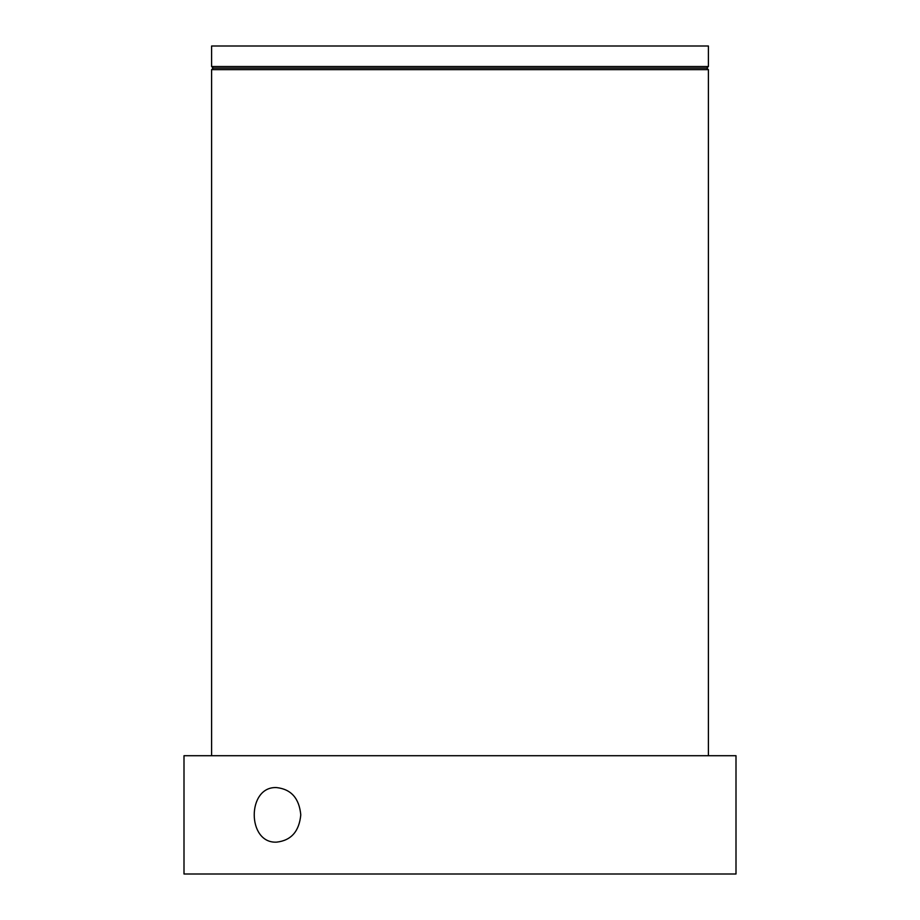 <?xml version="1.0" encoding="UTF-8"?>
<svg xmlns="http://www.w3.org/2000/svg" width="920" height="920" viewBox="0 0 920 920"><rect width="100%" height="100%" fill="white"/><g stroke="black" fill="none" stroke-linecap="round" stroke-linejoin="round"><path stroke-width="1.38" d="M211.6 46L708.4 46L708.4 66.504L706.824 68.08L213.175 68.08L211.6 66.504L211.6 46M184 874L736 874L736 755.711L184 755.711L184 874M276.655 787.589C291.168 789.233 299.207 798.318 300.782 814.856C299.195 831.404 291.157 840.489 276.655 842.133C246.79 843.789 246.721 785.979 276.655 787.589M211.6 755.711L211.6 69.655L213.175 68.08M610.615 68.08L309.384 68.08M211.6 66.504L708.4 66.504M211.6 69.655L708.4 69.655L706.824 68.08M708.4 755.711L708.4 69.655"/></g></svg>

